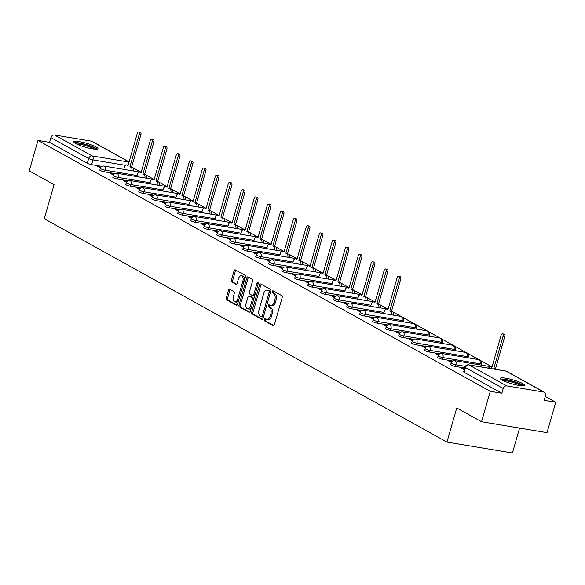 <?xml version="1.0" encoding="UTF-8"?>
<svg xmlns="http://www.w3.org/2000/svg" width="585" height="585" viewBox="0 0 585 585"><rect width="100%" height="100%" fill="white"/><g stroke="black" fill="none" stroke-linecap="round" stroke-linejoin="round"><path stroke-width="0.88" d="M264.201 319.49A1.111 0.629 -80.5 0 0 264.471 320.858L273.158 325.677A1.579 0.899 -80.5 0 0 273.327 325.735A1.579 0.899 -80.5 0 0 274.409 324.624L282.153 297.604A1.579 0.899 -80.5 0 0 281.773 295.652L273.085 290.833A1.111 0.629 -80.5 0 0 272.961 290.789A1.111 0.629 -80.5 0 0 272.208 291.564A1.111 0.629 -80.5 0 0 272.478 292.931L273.605 293.553A5.068 2.874 -80.5 0 1 274.84 299.812L274.197 302.065A5.068 2.874 -80.5 0 1 270.745 305.604A5.068 2.874 -80.5 0 1 270.204 305.414L269.078 304.792A1.111 0.629 -80.5 0 0 268.961 304.748A1.111 0.629 -80.5 0 0 268.208 305.524A1.111 0.629 -80.5 0 0 268.478 306.891L269.597 307.52A5.068 2.874 -80.5 0 1 270.84 313.772L270.19 316.024A5.068 2.874 -80.5 0 1 266.745 319.571A5.068 2.874 -80.5 0 1 266.197 319.373L265.078 318.752A1.111 0.629 -80.5 0 0 264.954 318.708A1.111 0.629 -80.5 0 0 264.201 319.49M265.795 319.154A1.111 0.629 -80.5 0 0 265.51 319.702A1.111 0.629 -80.5 0 0 265.78 321.07L273.86 325.552M273.802 291.228A1.111 0.629 -80.5 0 0 273.517 291.783A1.111 0.629 -80.5 0 0 273.787 293.151L274.913 293.772L273.605 293.553M269.795 305.187A1.111 0.629 -80.5 0 0 269.517 305.743A1.111 0.629 -80.5 0 0 269.787 307.11L270.906 307.732L269.597 307.52M502.127 380.104A12.577 2.047 16 0 0 515.458 384.725A12.577 2.047 16 0 0 524.431 385.274A12.577 2.047 16 0 0 522.559 383.511A12.577 2.047 16 0 0 509.228 378.883A12.577 2.047 16 0 0 500.255 378.341A12.577 2.047 16 0 0 502.127 380.104M75.648 143.53A12.577 2.047 16 0 0 88.971 148.151A12.577 2.047 16 0 0 97.951 148.7A12.577 2.047 16 0 0 96.072 146.937A12.577 2.047 16 0 0 82.748 142.309A12.577 2.047 16 0 0 73.768 141.76A12.577 2.047 16 0 0 75.648 143.53M229.715 289.304A1.579 0.899 -80.5 0 0 229.539 289.246A1.579 0.899 -80.5 0 0 228.464 290.35L226.293 297.933A1.579 0.899 -80.5 0 0 226.68 299.893L236.325 305.238A1.579 0.899 -80.5 0 0 236.494 305.304A1.579 0.899 -80.5 0 0 237.576 304.193L245.32 277.173A1.579 0.899 -80.5 0 0 244.932 275.213L235.287 269.868A1.579 0.899 -80.5 0 0 235.119 269.802A1.579 0.899 -80.5 0 0 234.037 270.913L231.411 280.069A1.579 0.899 -80.5 0 0 231.799 282.021L235.93 284.317A1.579 0.899 -80.5 0 0 236.099 284.376A1.579 0.899 -80.5 0 0 237.174 283.264L238.483 278.723A4.234 2.406 -80.5 0 1 241.364 275.762A4.234 2.406 -80.5 0 1 242.855 281.151L237.751 298.942A4.234 2.406 -80.5 0 1 234.87 301.904A4.234 2.406 -80.5 0 1 233.378 296.515L234.227 293.553A1.579 0.899 -80.5 0 0 233.839 291.593L229.715 289.304M506.727 385.881L543.779 392.06A3.225 2.603 119 0 1 544.467 392.294A3.225 2.603 119 0 1 545.52 395.555L544.16 400.294L555.75 402.231L547.019 432.666L481.557 421.748L456.731 407.979L446.955 442.084L44.292 218.724L54.076 184.619L29.25 170.849L37.981 140.407L490.281 391.306L501.872 393.244L503.232 388.498L465.499 367.57A3.225 0.526 -164 0 1 465.016 367.117L463.656 371.855A3.225 0.526 -164 0 0 464.139 372.309L465.499 367.57A3.225 2.603 119 0 1 468.994 364.945L506.727 385.881A3.225 2.603 119 0 0 503.232 388.498M481.557 421.748L490.281 391.306M251.718 312.039A1.579 0.899 -80.5 0 0 252.106 313.999L261.751 319.344A1.579 0.899 -80.5 0 0 261.926 319.41A1.579 0.899 -80.5 0 0 263.001 318.298L270.753 291.279A1.579 0.899 -80.5 0 0 270.365 289.319L260.713 283.966A1.579 0.899 -80.5 0 0 260.544 283.908A1.579 0.899 -80.5 0 0 259.469 285.019L251.718 312.039L253.027 312.258A1.579 0.899 -80.5 0 0 253.415 314.211L262.453 319.227M249.042 312.295L239.389 306.942A1.579 0.899 -80.5 0 1 239.002 304.99L246.753 277.963A1.579 0.899 -80.5 0 1 247.828 276.859A1.579 0.899 -80.5 0 1 248.003 276.917L252.128 279.206A1.579 0.899 -80.5 0 1 252.515 281.166L249.378 292.12A1.579 0.899 -80.5 0 0 249.758 294.079L252.501 295.593A1.579 0.899 -80.5 0 0 252.669 295.659A1.579 0.899 -80.5 0 0 253.751 294.548L257.02 283.14A1.111 0.629 -80.5 0 1 257.773 282.365A1.111 0.629 -80.5 0 1 258.168 283.776L250.285 311.249A1.579 0.899 -80.5 0 1 249.21 312.353A1.579 0.899 -80.5 0 1 249.042 312.295L249.393 312.353M101.936 166.359L91.582 164.634L92.942 159.895A3.225 0.526 -164 0 1 88.657 158.535L50.924 137.599A3.225 2.603 -61 0 1 54.42 134.981L91.472 141.16A3.225 2.603 -61 0 1 92.159 141.394L129.102 161.891M555.75 402.231L545.271 396.418M492.036 366.883L480.548 360.514M479.078 359.695L467.554 353.303M466.084 352.492L454.56 346.093M453.09 345.282L441.565 338.89M440.096 338.071L428.571 331.68M427.101 330.869L415.577 324.47M414.107 323.659L402.582 317.26M401.113 316.448L392.615 311.754A3.225 1.828 99.5 0 1 393.529 315.176M388.082 309.224L379.621 304.544A3.225 1.828 99.5 0 1 380.535 307.966M370.97 305.246L338.964 299.908A3.225 1.828 99.5 0 0 338.174 295.922A3.225 1.828 99.5 0 0 337.823 295.805L374.875 301.984A3.225 3.225 0 0 1 375.08 302.021L365.545 296.719M357.976 298.036L325.969 292.697A3.225 1.828 99.5 0 0 325.18 288.719A3.225 1.828 99.5 0 0 324.829 288.595L361.881 294.774A3.225 3.225 0 0 1 362.086 294.818L352.55 289.509M344.982 290.833L312.975 285.495A3.225 1.828 99.5 0 0 312.185 281.509A3.225 1.828 99.5 0 0 311.834 281.385L348.887 287.564A3.225 3.225 0 0 1 349.091 287.608L339.556 282.306M336.104 280.39L327.644 275.711A3.225 1.828 99.5 0 1 328.558 279.133M318.993 276.412L286.979 271.074A3.225 1.828 99.5 0 0 286.197 267.089A3.225 1.828 99.5 0 0 285.846 266.972L322.898 273.151A3.225 1.828 99.5 0 1 323.103 273.202L314.65 268.508A3.225 1.828 99.5 0 1 315.564 271.923M310.116 265.97L301.655 261.298A3.225 1.828 99.5 0 1 302.569 264.72M297.121 258.76L288.661 254.087A3.225 1.828 99.5 0 1 289.575 257.51M280.01 254.789L247.996 249.451A3.225 1.828 99.5 0 0 247.214 245.466A3.225 1.828 99.5 0 0 246.863 245.342L283.915 251.528A3.225 3.225 0 0 1 284.12 251.565L274.584 246.263M271.133 244.347L261.59 239.053M254.022 240.376L222.007 235.031A3.225 1.828 99.5 0 0 221.225 231.053A3.225 1.828 99.5 0 0 220.874 230.929L257.926 237.108A3.225 3.225 0 0 1 258.131 237.152L248.596 231.843M241.027 233.166L209.013 227.828A3.225 1.828 99.5 0 0 208.231 223.843A3.225 1.828 99.5 0 0 207.88 223.719L244.932 229.898A3.225 1.828 99.5 0 1 245.137 229.956L236.684 225.254A3.225 1.828 99.5 0 1 237.598 228.677M228.033 225.956L196.019 220.618A3.225 1.828 99.5 0 0 195.229 216.633A3.225 1.828 99.5 0 0 194.885 216.516L231.938 222.695A3.225 1.828 99.5 0 1 232.143 222.746L223.682 218.051A3.225 1.828 99.5 0 1 224.603 221.466M219.156 215.514L210.688 210.841A3.225 1.828 99.5 0 1 211.609 214.264M206.161 208.304L196.618 203.017M189.05 204.333L157.036 198.995A3.225 1.828 99.5 0 0 156.246 195.01A3.225 1.828 99.5 0 0 155.902 194.885L192.955 201.064A3.225 3.225 0 0 1 193.16 201.108L183.624 195.807M176.056 197.123L144.042 191.785A3.225 1.828 99.5 0 0 143.252 187.8A3.225 1.828 99.5 0 0 142.908 187.683L179.961 193.862A3.225 3.225 0 0 1 180.165 193.898L170.63 188.597M163.061 189.913L131.047 184.575A3.225 1.828 99.5 0 0 130.258 180.597A3.225 1.828 99.5 0 0 129.914 180.472L166.966 186.652A3.225 1.828 99.5 0 1 167.171 186.703L157.636 181.387M150.067 182.71L118.053 177.372A3.225 1.828 99.5 0 0 117.263 173.387A3.225 1.828 99.5 0 0 116.92 173.262L153.972 179.441A3.225 1.828 99.5 0 1 154.177 179.5L145.716 174.798A3.225 1.828 99.5 0 1 146.638 178.22M141.19 172.268L131.647 166.974M519.568 428.088L512.416 453.002L446.955 442.084M37.981 140.407L49.564 142.345L50.924 137.599M464.475 368.996L462.925 368.133L462.735 368.791M462.925 368.133L460.965 367.804L464.293 369.654M451.686 361.896L449.931 360.923L449.741 361.581M449.931 360.923L447.971 360.601L451.335 362.466M438.691 354.693L436.936 353.72L436.746 354.378M436.936 353.72L434.977 353.391L438.341 355.256M425.697 347.483L423.942 346.51L423.752 347.168M423.942 346.51L421.982 346.181L425.346 348.053M412.703 340.273L410.948 339.3L410.758 339.958M410.948 339.3L408.988 338.971L412.352 340.843M399.709 333.062L397.954 332.09L397.763 332.748M397.954 332.09L395.994 331.768L399.358 333.633M386.714 325.86L384.959 324.887L384.769 325.545M384.959 324.887L382.999 324.558L386.363 326.423M373.72 318.649L371.965 317.677L371.775 318.335M371.965 317.677L369.998 317.348L373.369 319.22M360.718 311.439L358.971 310.467L358.78 311.125M358.971 310.467L357.004 310.145L360.375 312.01M347.724 304.229L345.976 303.264L345.786 303.915M345.976 303.264L344.009 302.935L347.38 304.8M334.73 297.026L332.982 296.054L332.792 296.712M332.982 296.054L331.015 295.725L334.386 297.589M321.735 289.816L319.988 288.844L319.798 289.502M319.988 288.844L318.021 288.515L321.392 290.387M308.741 282.606L306.993 281.634L306.803 282.292M306.993 281.634L305.026 281.312L308.397 283.177M295.747 275.396L293.999 274.431L293.809 275.089M293.999 274.431L292.032 274.102L295.403 275.966M282.752 268.193L281.005 267.221L280.815 267.879M281.005 267.221L279.038 266.892L282.409 268.756M269.758 260.983L268.01 260.011L267.82 260.669M268.01 260.011L266.043 259.681L269.414 261.553M256.764 253.773L255.016 252.8L254.826 253.459M255.016 252.8L253.049 252.479L256.42 254.343M243.769 246.57L242.022 245.598L241.832 246.256M242.022 245.598L240.055 245.269L243.426 247.133M230.775 239.36L229.027 238.387L228.837 239.046M229.027 238.387L227.06 238.058L230.431 239.93M217.781 232.15L216.033 231.177L215.843 231.835M216.033 231.177L214.066 230.848L217.437 232.72M204.787 224.94L203.039 223.967L202.849 224.625M203.039 223.967L201.072 223.645L204.443 225.51M191.792 217.737L190.045 216.764L189.854 217.423M190.045 216.764L188.077 216.435L191.449 218.3M178.798 210.527L177.05 209.554L176.86 210.212M177.05 209.554L175.083 209.225L178.454 211.097M165.804 203.317L164.056 202.344L163.866 203.002M164.056 202.344L162.089 202.015L165.46 203.887M152.809 196.107L151.062 195.141L150.871 195.792M151.062 195.141L149.095 194.812L152.466 196.677M139.815 188.904L138.067 187.931L137.877 188.589M138.067 187.931L136.1 187.602L139.471 189.467M126.821 181.694L125.073 180.721L124.883 181.379M125.073 180.721L123.106 180.392L126.477 182.264M113.826 174.484L112.079 173.511L111.889 174.169M112.079 173.511L110.112 173.189L113.475 175.054M114.931 173.57L104.576 171.844L105.059 170.162A3.225 0.526 -164 0 1 101.841 169.277A3.225 0.526 -164 0 1 100.291 168.348L99.808 170.03A3.225 0.526 16 0 0 101.359 170.959A3.225 0.526 16 0 0 104.576 171.844M127.925 180.78L117.57 179.054L118.053 177.372A3.225 0.526 -164 0 1 114.835 176.48A3.225 0.526 -164 0 1 113.285 175.559L112.803 177.24A3.225 0.526 16 0 0 114.353 178.162A3.225 0.526 16 0 0 117.57 179.054M140.919 187.982L130.565 186.257L131.047 184.575A3.225 0.526 -164 0 1 127.83 183.69A3.225 0.526 -164 0 1 126.28 182.761L125.797 184.443A3.225 0.526 16 0 0 127.347 185.372A3.225 0.526 16 0 0 130.565 186.257M153.913 195.193L143.559 193.467L144.042 191.785A3.225 0.526 -164 0 1 140.824 190.9A3.225 0.526 -164 0 1 139.274 189.971L138.799 191.653A3.225 0.526 16 0 0 140.341 192.582A3.225 0.526 16 0 0 143.559 193.467M166.908 202.403L156.553 200.677L157.036 198.995A3.225 0.526 -164 0 1 153.818 198.11A3.225 0.526 -164 0 1 152.275 197.182L151.793 198.863A3.225 0.526 16 0 0 153.336 199.792A3.225 0.526 16 0 0 156.553 200.677M179.902 209.613L169.548 207.887L170.03 206.198A3.225 0.526 -164 0 1 166.813 205.313A3.225 0.526 -164 0 1 165.27 204.392L164.787 206.074A3.225 0.526 16 0 0 166.33 206.995A3.225 0.526 16 0 0 169.548 207.887M192.896 216.816L182.542 215.09L183.025 213.408A3.225 0.526 -164 0 1 179.807 212.523A3.225 0.526 -164 0 1 178.264 211.595L177.781 213.276A3.225 0.526 16 0 0 179.324 214.205A3.225 0.526 16 0 0 182.542 215.09M205.891 224.026L195.536 222.3L196.019 220.618A3.225 0.526 -164 0 1 192.801 219.733A3.225 0.526 -164 0 1 191.258 218.805L190.776 220.486A3.225 0.526 16 0 0 192.319 221.415A3.225 0.526 16 0 0 195.536 222.3M218.885 231.236L208.531 229.51L209.013 227.828A3.225 0.526 -164 0 1 205.796 226.943A3.225 0.526 -164 0 1 204.253 226.015L203.77 227.697A3.225 0.526 16 0 0 205.313 228.625A3.225 0.526 16 0 0 208.531 229.51M231.879 238.446L221.525 236.713L222.007 235.031A3.225 0.526 -164 0 1 218.79 234.146A3.225 0.526 -164 0 1 217.247 233.218L216.764 234.907A3.225 0.526 16 0 0 218.307 235.828A3.225 0.526 16 0 0 221.525 236.713M244.874 245.649L234.519 243.923L235.002 242.241A3.225 0.526 -164 0 1 231.784 241.356A3.225 0.526 -164 0 1 230.241 240.428L229.759 242.11A3.225 0.526 16 0 0 231.302 243.038A3.225 0.526 16 0 0 234.519 243.923M257.868 252.859L247.513 251.133L247.996 249.451A3.225 0.526 -164 0 1 244.779 248.566A3.225 0.526 -164 0 1 243.236 247.638L242.753 249.32A3.225 0.526 16 0 0 244.296 250.248A3.225 0.526 16 0 0 247.513 251.133M270.862 260.069L260.508 258.343L260.99 256.661A3.225 0.526 -164 0 1 257.773 255.769A3.225 0.526 -164 0 1 256.23 254.848L255.747 256.53A3.225 0.526 16 0 0 257.29 257.458A3.225 0.526 16 0 0 260.508 258.343M283.857 267.272L273.509 265.546L273.985 263.864A3.225 0.526 -164 0 1 270.767 262.979A3.225 0.526 -164 0 1 269.224 262.051L268.742 263.733A3.225 0.526 16 0 0 270.285 264.661A3.225 0.526 16 0 0 273.509 265.546M296.851 274.482L286.504 272.756L286.979 271.074A3.225 0.526 -164 0 1 283.762 270.19A3.225 0.526 -164 0 1 282.219 269.261L281.736 270.943A3.225 0.526 16 0 0 283.279 271.871A3.225 0.526 16 0 0 286.504 272.756M309.845 281.692L299.498 279.966L299.981 278.284A3.225 0.526 -164 0 1 296.756 277.4A3.225 0.526 -164 0 1 295.213 276.471L294.73 278.153A3.225 0.526 16 0 0 296.273 279.082A3.225 0.526 16 0 0 299.498 279.966M322.84 288.902L312.492 287.176L312.975 285.495A3.225 0.526 -164 0 1 309.75 284.602A3.225 0.526 -164 0 1 308.207 283.681L307.725 285.363A3.225 0.526 16 0 0 309.268 286.284A3.225 0.526 16 0 0 312.492 287.176M335.834 296.105L325.487 294.379L325.969 292.697A3.225 0.526 -164 0 1 322.745 291.813A3.225 0.526 -164 0 1 321.202 290.884L320.719 292.566A3.225 0.526 16 0 0 322.262 293.495A3.225 0.526 16 0 0 325.487 294.379M348.828 303.315L338.481 301.589L338.964 299.908A3.225 0.526 -164 0 1 335.739 299.023A3.225 0.526 -164 0 1 334.196 298.094L333.713 299.776A3.225 0.526 16 0 0 335.256 300.705A3.225 0.526 16 0 0 338.481 301.589M361.822 310.525L351.475 308.8L351.958 307.118A3.225 0.526 -164 0 1 348.733 306.233A3.225 0.526 -164 0 1 347.19 305.304L346.708 306.986A3.225 0.526 16 0 0 348.25 307.915A3.225 0.526 16 0 0 351.475 308.8M374.817 317.735L364.47 316.01L364.952 314.32A3.225 0.526 -164 0 1 361.727 313.436A3.225 0.526 -164 0 1 360.184 312.514L359.702 314.196A3.225 0.526 16 0 0 361.245 315.118A3.225 0.526 16 0 0 364.47 316.01M387.811 324.938L377.464 323.212L377.947 321.531A3.225 0.526 -164 0 1 374.722 320.646A3.225 0.526 -164 0 1 373.179 319.717L372.696 321.399A3.225 0.526 16 0 0 374.239 322.328A3.225 0.526 16 0 0 377.464 323.212M400.805 332.148L390.458 330.423L390.941 328.741A3.225 0.526 -164 0 1 387.716 327.856A3.225 0.526 -164 0 1 386.173 326.927L385.691 328.609A3.225 0.526 16 0 0 387.233 329.538A3.225 0.526 16 0 0 390.458 330.423M413.8 339.358L403.453 337.633L403.935 335.951A3.225 0.526 -164 0 1 400.71 335.066A3.225 0.526 -164 0 1 399.167 334.137L398.685 335.819A3.225 0.526 16 0 0 400.228 336.748A3.225 0.526 16 0 0 403.453 337.633M426.794 346.569L416.447 344.843L416.929 343.154A3.225 0.526 -164 0 1 413.705 342.269A3.225 0.526 -164 0 1 412.162 341.34L411.679 343.029A3.225 0.526 16 0 0 413.222 343.951A3.225 0.526 16 0 0 416.447 344.843M439.788 353.771L429.441 352.046L429.924 350.364A3.225 0.526 -164 0 1 426.699 349.479A3.225 0.526 -164 0 1 425.156 348.55L424.673 350.232A3.225 0.526 16 0 0 426.216 351.161A3.225 0.526 16 0 0 429.441 352.046M452.783 360.982L442.435 359.256L442.918 357.574A3.225 0.526 -164 0 1 439.693 356.689A3.225 0.526 -164 0 1 438.15 355.76L437.668 357.442A3.225 0.526 16 0 0 439.211 358.371A3.225 0.526 16 0 0 442.435 359.256M464.761 368.016L455.43 366.466L455.912 364.784A3.225 0.526 -164 0 1 452.688 363.892A3.225 0.526 -164 0 1 451.145 362.971L450.662 364.652A3.225 0.526 16 0 0 452.205 365.581A3.225 0.526 16 0 0 455.43 366.466M100.832 167.273L97.117 165.979L100.481 167.844M99.084 166.308L98.894 166.966M49.564 142.345L87.297 163.273A3.225 0.526 16 0 0 91.582 164.634M501.872 393.244L464.139 372.309M266.745 319.571L268.054 319.79A5.068 2.874 -80.5 0 0 271.498 316.244L270.19 316.024M270.906 307.732A5.068 2.874 -80.5 0 1 272.149 313.991L271.498 316.244M270.745 305.604L272.054 305.823A5.068 2.874 -80.5 0 0 275.506 302.284L274.197 302.065M274.913 293.772A5.068 2.874 -80.5 0 1 276.149 300.032L275.506 302.284M261.32 284.303A1.579 0.899 -80.5 0 0 260.778 285.239L253.027 312.258M261.458 316.748A1.111 0.629 -80.5 0 0 261.575 316.785A1.111 0.629 -80.5 0 0 262.329 316.01L269.129 292.295A1.111 0.629 -80.5 0 0 268.859 290.928L267.674 290.27A5.068 2.874 -80.5 0 0 267.133 290.072A5.068 2.874 -80.5 0 0 263.681 293.619L259.031 309.831A5.068 2.874 -80.5 0 0 260.274 316.09L261.458 316.748M261.7 316.785L262.767 316.968A1.111 0.629 -80.5 0 0 262.884 317.004A1.111 0.629 -80.5 0 0 263.491 316.587M270.511 292.105A1.111 0.629 -80.5 0 0 270.168 291.14L268.859 290.928M267.133 290.072L268.442 290.292A5.068 2.874 -80.5 0 1 268.983 290.482L270.168 291.14M249.744 312.178L240.698 307.162L239.389 306.942M248.61 277.253A1.579 0.899 -80.5 0 0 248.062 278.182L240.311 305.209A1.579 0.899 -80.5 0 0 240.698 307.162M253.81 295.813A1.579 0.899 -80.5 0 0 253.978 295.871A1.579 0.899 -80.5 0 0 254.884 295.206M246.117 303.491A4.234 2.406 -80.5 0 0 247.601 308.88A4.234 2.406 -80.5 0 0 250.49 305.918L252.289 299.652A1.579 0.899 -80.5 0 0 251.901 297.699L249.159 296.178A1.579 0.899 -80.5 0 0 248.991 296.12A1.579 0.899 -80.5 0 0 247.908 297.224L246.117 303.491M247.601 308.88L248.91 309.099A4.234 2.406 -80.5 0 0 251.543 306.869M253.685 299.388A1.579 0.899 -80.5 0 0 253.21 297.919L251.901 297.699M250.117 296.339A1.579 0.899 -80.5 0 1 250.3 296.339A1.579 0.899 -80.5 0 1 250.468 296.398L253.21 297.919M234.87 301.904L236.179 302.123A4.234 2.406 -80.5 0 0 238.804 299.893M244.34 280.595A4.234 2.406 -80.5 0 0 242.673 275.981L241.364 275.762M235.894 270.204A1.579 0.899 -80.5 0 0 235.345 271.133L232.72 280.288A1.579 0.899 -80.5 0 0 233.108 282.241L236.632 284.2M230.322 289.641A1.579 0.899 -80.5 0 0 229.773 290.57L227.602 298.153A1.579 0.899 -80.5 0 0 227.989 300.105L237.027 305.121M494.998 369.223A3.225 1.828 -80.5 0 0 494.866 369.135L493.784 368.535L503.063 336.185A1.857 1.053 -80.5 0 0 502.405 333.823A1.857 1.053 -80.5 0 0 501.148 335.125L491.868 367.475L490.786 366.875A3.225 1.828 -80.5 0 0 490.442 366.751A3.225 1.828 -80.5 0 0 488.577 368.148M502.405 333.823L504.109 334.108A1.857 1.053 99.5 0 1 504.76 336.47L495.488 368.821L493.784 368.535M501.674 379.841A10.888 1.77 -164 0 1 511.539 381.069A10.888 1.77 -164 0 1 522.434 385.793M520.796 385.683A10.077 1.638 16 0 0 511.356 381.976A10.077 1.638 16 0 0 503.122 380.616M523.612 385.72A12.497 2.033 16 0 0 511.473 380.776A12.497 2.033 16 0 0 500.709 379.153M75.187 143.266A10.888 1.77 -164 0 1 85.059 144.488A10.888 1.77 -164 0 1 95.947 149.219M94.309 149.109A10.077 1.638 16 0 0 84.869 145.402A10.077 1.638 16 0 0 76.635 144.042M97.125 149.146A12.497 2.033 16 0 0 84.993 144.202A12.497 2.033 16 0 0 74.229 142.579M391.833 314.891A3.225 1.828 -80.5 0 0 390.912 311.469L389.829 310.869L399.102 278.518A1.857 1.053 -80.5 0 0 398.451 276.164A1.857 1.053 -80.5 0 0 397.186 277.458L387.913 309.809L386.831 309.209A3.225 1.828 -80.5 0 0 386.48 309.085A3.225 1.828 -80.5 0 0 384.286 311.344L383.658 313.531M398.451 276.164L400.155 276.442A1.857 1.053 99.5 0 1 400.805 278.804L391.533 311.154L389.829 310.869M378.839 307.681A3.225 1.828 -80.5 0 0 377.917 304.266L376.835 303.659L386.107 271.316A1.857 1.053 -80.5 0 0 385.457 268.954A1.857 1.053 -80.5 0 0 384.191 270.248L374.919 302.599L373.837 301.999A3.225 1.828 -80.5 0 0 373.486 301.875A3.225 1.828 -80.5 0 0 371.292 304.134L370.663 306.321M385.457 268.954L387.16 269.239A1.857 1.053 99.5 0 1 387.811 271.601L378.539 303.944L376.835 303.659M365.844 300.478A3.225 1.828 -80.5 0 0 364.923 297.056L363.841 296.456L373.113 264.106A1.857 1.053 -80.5 0 0 372.462 261.744A1.857 1.053 -80.5 0 0 371.197 263.045L361.925 295.388L360.843 294.789A3.225 1.828 -80.5 0 0 360.492 294.664A3.225 1.828 -80.5 0 0 358.298 296.924L357.669 299.111M372.462 261.744L374.166 262.029A1.857 1.053 99.5 0 1 374.817 264.391L365.545 296.741L366.627 297.341A3.225 1.828 99.5 0 1 367.541 300.756M365.545 296.741L363.841 296.456M352.85 293.268A3.225 1.828 -80.5 0 0 351.929 289.846L350.846 289.246L360.119 256.895A1.857 1.053 -80.5 0 0 359.468 254.533A1.857 1.053 -80.5 0 0 358.203 255.835L348.931 288.186L347.848 287.579A3.225 1.828 -80.5 0 0 347.497 287.462A3.225 1.828 -80.5 0 0 345.304 289.714L344.675 291.9M359.468 254.533L361.172 254.819A1.857 1.053 99.5 0 1 361.822 257.181L352.55 289.531L353.632 290.131A3.225 1.828 99.5 0 1 354.547 293.553M352.55 289.531L350.846 289.246M339.856 286.058A3.225 1.828 -80.5 0 0 338.934 282.635L337.852 282.036L347.124 249.693A1.857 1.053 -80.5 0 0 346.474 247.331A1.857 1.053 -80.5 0 0 345.208 248.625L335.936 280.976L334.854 280.376A3.225 1.828 -80.5 0 0 334.503 280.252A3.225 1.828 -80.5 0 0 332.309 282.511L331.68 284.698M346.474 247.331L348.177 247.616A1.857 1.053 99.5 0 1 348.828 249.97L339.556 282.321L340.638 282.921A3.225 1.828 99.5 0 1 341.552 286.343M339.556 282.321L337.852 282.036M326.861 278.848A3.225 1.828 -80.5 0 0 325.94 275.433L324.858 274.826L334.13 242.483A1.857 1.053 -80.5 0 0 333.479 240.121A1.857 1.053 -80.5 0 0 332.214 241.415L322.942 273.765L321.86 273.166A3.225 1.828 -80.5 0 0 321.509 273.041A3.225 1.828 -80.5 0 0 319.315 275.301L318.686 277.487M333.479 240.121L335.183 240.406A1.857 1.053 99.5 0 1 335.834 242.768L326.562 275.111L324.858 274.826M313.867 271.645A3.225 1.828 -80.5 0 0 312.946 268.222L311.863 267.623L321.136 235.272A1.857 1.053 -80.5 0 0 320.485 232.91A1.857 1.053 -80.5 0 0 319.22 234.212L309.948 266.555L308.865 265.956A3.225 1.828 -80.5 0 0 308.514 265.839A3.225 1.828 -80.5 0 0 306.321 268.091L305.692 270.277M320.485 232.91L322.189 233.196A1.857 1.053 99.5 0 1 322.84 235.558L313.567 267.908L311.863 267.623M300.873 264.435A3.225 1.828 -80.5 0 0 299.951 261.012L298.869 260.413L308.141 228.062A1.857 1.053 -80.5 0 0 307.491 225.7A1.857 1.053 -80.5 0 0 306.226 227.002L296.953 259.352L295.871 258.753A3.225 1.828 -80.5 0 0 295.52 258.628A3.225 1.828 -80.5 0 0 293.326 260.881L292.697 263.075M307.491 225.7L309.194 225.986A1.857 1.053 99.5 0 1 309.845 228.347L300.573 260.698L298.869 260.413M287.871 257.224A3.225 1.828 -80.5 0 0 286.957 253.802L285.875 253.203L295.147 220.859A1.857 1.053 -80.5 0 0 294.496 218.498A1.857 1.053 -80.5 0 0 293.231 219.792L283.959 252.142L282.877 251.543A3.225 1.828 -80.5 0 0 282.526 251.418A3.225 1.828 -80.5 0 0 280.332 253.678L279.703 255.864M294.496 218.498L296.2 218.783A1.857 1.053 99.5 0 1 296.851 221.137L287.579 253.488L285.875 253.203M274.877 250.014A3.225 1.828 -80.5 0 0 273.963 246.599L272.881 246L282.153 213.649A1.857 1.053 -80.5 0 0 281.502 211.287A1.857 1.053 -80.5 0 0 280.237 212.589L270.965 244.932L269.882 244.333A3.225 1.828 -80.5 0 0 269.531 244.208A3.225 1.828 -80.5 0 0 267.338 246.468L266.709 248.654M281.502 211.287L283.206 211.573A1.857 1.053 99.5 0 1 283.857 213.934L274.577 246.278L275.667 246.885A3.225 1.828 99.5 0 1 276.581 250.3M274.577 246.278L272.881 246M261.883 242.812A3.225 1.828 -80.5 0 0 260.969 239.389L259.886 238.79L269.158 206.439A1.857 1.053 -80.5 0 0 268.508 204.077A1.857 1.053 -80.5 0 0 267.243 205.379L257.97 237.722L256.888 237.122A3.225 1.828 -80.5 0 0 256.537 237.005A3.225 1.828 -80.5 0 0 254.343 239.258L253.714 241.444M268.508 204.077L270.211 204.362A1.857 1.053 99.5 0 1 270.862 206.724L261.583 239.075L262.672 239.674A3.225 1.828 99.5 0 1 263.586 243.097M261.583 239.075L259.886 238.79M248.888 235.601A3.225 1.828 -80.5 0 0 247.974 232.179L246.892 231.58L256.164 199.229A1.857 1.053 -80.5 0 0 255.513 196.874A1.857 1.053 -80.5 0 0 254.248 198.169L244.976 230.519L243.894 229.92A3.225 1.828 -80.5 0 0 243.543 229.795A3.225 1.828 -80.5 0 0 241.349 232.055L240.72 234.241M255.513 196.874L257.217 197.152A1.857 1.053 99.5 0 1 257.868 199.514L248.588 231.865L249.678 232.464A3.225 1.828 99.5 0 1 250.592 235.887M248.588 231.865L246.892 231.58M235.894 228.391A3.225 1.828 -80.5 0 0 234.98 224.976L233.898 224.369L243.17 192.026A1.857 1.053 -80.5 0 0 242.519 189.664A1.857 1.053 -80.5 0 0 241.254 190.959L231.982 223.309L230.899 222.709A3.225 1.828 -80.5 0 0 230.548 222.585A3.225 1.828 -80.5 0 0 228.355 224.845L227.726 227.031M242.519 189.664L244.223 189.949A1.857 1.053 99.5 0 1 244.874 192.304L235.594 224.655L233.898 224.369M222.9 221.181A3.225 1.828 -80.5 0 0 221.986 217.766L220.903 217.167L230.176 184.816A1.857 1.053 -80.5 0 0 229.525 182.454A1.857 1.053 -80.5 0 0 228.26 183.756L218.987 216.099L217.905 215.499A3.225 1.828 -80.5 0 0 217.554 215.375A3.225 1.828 -80.5 0 0 215.36 217.635L214.732 219.821M229.525 182.454L231.229 182.739A1.857 1.053 99.5 0 1 231.879 185.101L222.6 217.445L220.903 217.167M209.905 213.978A3.225 1.828 -80.5 0 0 208.991 210.556L207.909 209.956L217.181 177.606A1.857 1.053 -80.5 0 0 216.53 175.244A1.857 1.053 -80.5 0 0 215.265 176.546L205.993 208.896L204.911 208.289A3.225 1.828 -80.5 0 0 204.56 208.172A3.225 1.828 -80.5 0 0 202.366 210.424L201.737 212.611M216.53 175.244L218.234 175.529A1.857 1.053 99.5 0 1 218.885 177.891L209.605 210.242L207.909 209.956M196.911 206.768A3.225 1.828 -80.5 0 0 195.997 203.346L194.915 202.746L204.187 170.396A1.857 1.053 -80.5 0 0 203.536 168.041A1.857 1.053 -80.5 0 0 202.271 169.336L192.999 201.686L191.917 201.086A3.225 1.828 -80.5 0 0 191.566 200.962A3.225 1.828 -80.5 0 0 189.372 203.222L188.743 205.408M203.536 168.041L205.24 168.319A1.857 1.053 99.5 0 1 205.891 170.681L196.611 203.032L197.693 203.631A3.225 1.828 99.5 0 1 198.615 207.053M196.611 203.032L194.915 202.746M183.917 199.558A3.225 1.828 -80.5 0 0 183.003 196.143L181.92 195.536L191.193 163.193A1.857 1.053 -80.5 0 0 190.542 160.831A1.857 1.053 -80.5 0 0 189.277 162.125L180.004 194.476L178.915 193.876A3.225 1.828 -80.5 0 0 178.571 193.752A3.225 1.828 -80.5 0 0 176.377 196.012L175.749 198.198M190.542 160.831L192.246 161.116A1.857 1.053 99.5 0 1 192.896 163.478L183.617 195.821L184.699 196.421A3.225 1.828 99.5 0 1 185.62 199.843M183.617 195.821L181.92 195.536M170.922 192.355A3.225 1.828 -80.5 0 0 170.008 188.933L168.926 188.333L178.198 155.983A1.857 1.053 -80.5 0 0 177.547 153.621A1.857 1.053 -80.5 0 0 176.282 154.923L167.01 187.266L165.921 186.666A3.225 1.828 -80.5 0 0 165.577 186.542A3.225 1.828 -80.5 0 0 163.383 188.801L162.754 190.988M177.547 153.621L179.251 153.906A1.857 1.053 99.5 0 1 179.902 156.268L170.623 188.619L171.705 189.218A3.225 1.828 99.5 0 1 172.626 192.633M170.623 188.619L168.926 188.333M157.928 185.145A3.225 1.828 -80.5 0 0 157.014 181.723L155.932 181.123L165.204 148.773A1.857 1.053 -80.5 0 0 164.553 146.411A1.857 1.053 -80.5 0 0 163.288 147.712L154.016 180.063L152.926 179.456A3.225 1.828 -80.5 0 0 152.583 179.339A3.225 1.828 -80.5 0 0 150.389 181.591L149.76 183.778M164.553 146.411L166.257 146.696A1.857 1.053 99.5 0 1 166.908 149.058L157.628 181.409L158.71 182.008A3.225 1.828 99.5 0 1 159.632 185.43M157.628 181.409L155.932 181.123M144.934 177.935A3.225 1.828 -80.5 0 0 144.02 174.513L142.937 173.913L152.21 141.57A1.857 1.053 -80.5 0 0 151.559 139.208A1.857 1.053 -80.5 0 0 150.294 140.502L141.022 172.853L139.932 172.253A3.225 1.828 -80.5 0 0 139.588 172.129A3.225 1.828 -80.5 0 0 137.395 174.388L136.766 176.575M151.559 139.208L153.255 139.493A1.857 1.053 99.5 0 1 153.913 141.848L144.634 174.198L142.937 173.913M131.939 170.725A3.225 1.828 -80.5 0 0 131.025 167.31L129.943 166.703L139.215 134.36A1.857 1.053 -80.5 0 0 138.565 131.998A1.857 1.053 -80.5 0 0 137.299 133.292L128.027 165.643L126.938 165.043A3.225 1.828 -80.5 0 0 126.594 164.919A3.225 1.828 -80.5 0 0 124.4 167.178L123.771 169.365M138.565 131.998L140.261 132.283A1.857 1.053 99.5 0 1 140.919 134.645L131.64 166.988L132.722 167.588A3.225 1.828 99.5 0 1 133.643 171.01M131.64 166.988L129.943 166.703M265.78 321.07L264.471 320.858M273.787 293.151L272.478 292.931M269.787 307.11L268.478 306.891M403.058 321.801L403.438 320.47A3.225 0.526 -164 0 1 402.005 320.507L364.952 314.32A3.225 1.828 99.5 0 0 364.162 310.342A3.225 1.828 99.5 0 0 363.811 310.218A3.225 3.225 0 0 0 360.184 312.514M401.698 321.575L402.005 320.507A3.225 1.828 -80.5 0 0 401.215 316.522A3.225 1.828 99.5 0 0 400.864 316.397L363.811 310.218M416.052 329.011L416.432 327.673A3.225 0.526 -164 0 1 414.999 327.71L377.947 321.531A3.225 1.828 99.5 0 0 377.157 317.553A3.225 1.828 99.5 0 0 376.806 317.428A3.225 3.225 0 0 0 373.179 319.717M414.692 328.785L414.999 327.71A3.225 1.828 -80.5 0 0 414.209 323.732A3.225 1.828 99.5 0 0 413.858 323.607L376.806 317.428M429.046 336.221L429.427 334.883A3.225 0.526 -164 0 1 427.993 334.92L390.941 328.741A3.225 1.828 99.5 0 0 390.151 324.755A3.225 1.828 99.5 0 0 389.8 324.638A3.225 3.225 0 0 0 386.173 326.927M427.686 335.995L427.993 334.92A3.225 1.828 -80.5 0 0 427.204 330.934A3.225 1.828 99.5 0 0 426.86 330.817L389.8 324.638M442.041 343.432L442.421 342.093A3.225 0.526 -164 0 1 440.988 342.13L403.935 335.951A3.225 1.828 99.5 0 0 403.145 331.966A3.225 1.828 99.5 0 0 402.794 331.841A3.225 3.225 0 0 0 399.167 334.137M440.68 343.205L440.988 342.13A3.225 1.828 -80.5 0 0 440.198 338.145A3.225 1.828 99.5 0 0 439.854 338.02L402.794 331.841M455.035 350.634L455.415 349.303A3.225 0.526 -164 0 1 453.982 349.333L416.929 343.154A3.225 1.828 99.5 0 0 416.14 339.176A3.225 1.828 99.5 0 0 415.789 339.051A3.225 3.225 0 0 0 412.162 341.34M453.675 350.408L453.982 349.333A3.225 1.828 -80.5 0 0 453.192 345.355A3.225 1.828 99.5 0 0 452.848 345.23L415.789 339.051M468.029 357.844L468.409 356.506A3.225 0.526 -164 0 1 466.976 356.543L429.924 350.364A3.225 1.828 99.5 0 0 429.134 346.378A3.225 1.828 99.5 0 0 428.783 346.261A3.225 3.225 0 0 0 425.156 348.55M466.669 357.618L466.976 356.543A3.225 1.828 -80.5 0 0 466.186 352.565A3.225 1.828 99.5 0 0 465.843 352.441L428.783 346.261M481.024 365.055L481.404 363.716A3.225 0.526 -164 0 1 479.971 363.753L442.918 357.574A3.225 1.828 99.5 0 0 442.128 353.589A3.225 1.828 99.5 0 0 441.777 353.464A3.225 3.225 0 0 0 438.15 355.76M479.663 364.828L479.971 363.753A3.225 1.828 -80.5 0 0 479.181 359.768A3.225 1.828 99.5 0 0 478.837 359.651L441.777 353.464M125.468 165.321L92.942 159.895A3.225 1.828 99.5 0 0 92.152 155.91L129.051 162.067M129.066 162.008L91.472 141.16M54.42 134.981L92.152 155.91A3.225 2.603 119 0 0 88.657 158.535L87.297 163.273M543.779 392.06L506.047 371.124L468.994 364.945A3.225 1.828 -80.5 0 0 468.643 364.828A3.225 3.225 0 0 0 465.016 367.117M137.073 175.5L105.059 170.162A3.225 1.828 99.5 0 0 104.269 166.177A3.225 1.828 99.5 0 0 103.925 166.052A3.225 3.225 0 0 0 100.291 168.348M202.044 211.543L170.03 206.198A3.225 1.828 99.5 0 0 169.24 202.22A3.225 1.828 99.5 0 0 168.897 202.096A3.225 3.225 0 0 0 165.27 204.392M215.039 218.746L183.025 213.408A3.225 1.828 99.5 0 0 182.235 209.43A3.225 1.828 99.5 0 0 181.891 209.306A3.225 3.225 0 0 0 178.264 211.595M267.016 247.579L235.002 242.241A3.225 1.828 99.5 0 0 234.219 238.256A3.225 1.828 99.5 0 0 233.868 238.139A3.225 3.225 0 0 0 230.241 240.428M293.005 262L260.99 256.661A3.225 1.828 99.5 0 0 260.208 252.676A3.225 1.828 99.5 0 0 259.857 252.552A3.225 3.225 0 0 0 256.23 254.848M305.999 269.202L273.985 263.864A3.225 1.828 99.5 0 0 273.202 259.886A3.225 1.828 99.5 0 0 272.851 259.762A3.225 3.225 0 0 0 269.224 262.051M331.987 283.623L299.981 278.284A3.225 1.828 99.5 0 0 299.191 274.299A3.225 1.828 99.5 0 0 298.84 274.175A3.225 3.225 0 0 0 295.213 276.471M383.965 312.456L351.958 307.118A3.225 1.828 99.5 0 0 351.168 303.132A3.225 1.828 99.5 0 0 350.817 303.008A3.225 3.225 0 0 0 347.19 305.304M465.346 366.356L455.912 364.784A3.225 1.828 99.5 0 0 455.123 360.799A3.225 1.828 99.5 0 0 454.772 360.674A3.225 3.225 0 0 0 451.145 362.971M491.831 366.853A3.225 1.828 99.5 0 1 492.029 366.912A3.225 3.225 0 0 0 491.831 366.853L454.772 360.674M387.87 309.187A3.225 1.828 99.5 0 1 388.074 309.246A3.225 3.225 0 0 0 387.87 309.187L350.817 303.008M335.892 280.354A3.225 1.828 99.5 0 1 336.097 280.412A3.225 3.225 0 0 0 335.892 280.354L298.84 274.175M309.904 265.941A3.225 1.828 99.5 0 1 310.108 265.992A3.225 3.225 0 0 0 309.904 265.941L272.851 259.762M296.909 258.731A3.225 1.828 99.5 0 1 297.114 258.789A3.225 3.225 0 0 0 296.909 258.731L259.857 252.552M233.868 238.139L270.921 244.318A3.225 1.828 99.5 0 1 271.126 244.369M218.944 215.485A3.225 1.828 99.5 0 1 219.148 215.536A3.225 3.225 0 0 0 218.944 215.485L181.891 209.306M205.949 208.275A3.225 1.828 99.5 0 1 206.154 208.333A3.225 3.225 0 0 0 205.949 208.275L168.897 202.096M140.978 172.231A3.225 1.828 99.5 0 1 141.182 172.29A3.225 3.225 0 0 0 140.978 172.231L103.925 166.052M505.703 371.007A3.225 1.828 -80.5 0 1 506.047 371.124A3.225 2.603 -61 0 1 506.734 371.365A3.225 3.225 0 0 0 505.703 371.007L468.643 364.828M272.149 313.991L270.84 313.772M276.149 300.032L274.84 299.812M260.778 285.239L259.469 285.019M253.415 314.211L252.106 313.999M263.594 316.222L262.329 316.01M270.402 292.507L269.129 292.295M268.983 290.482L267.674 290.27M240.311 305.209L239.002 304.99M248.062 278.182L246.753 277.963M255.016 294.76L253.751 294.548M258.241 283.345L257.02 283.14M251.755 306.13L250.49 305.918M253.554 299.864L252.289 299.652M250.468 296.398L249.159 296.178M239.016 299.154L237.751 298.942M244.12 281.363L242.855 281.151M233.108 282.241L231.799 282.021M232.72 280.288L231.411 280.069M235.345 271.133L234.037 270.913M227.989 300.105L226.68 299.893M227.602 298.153L226.293 297.933M229.773 290.57L228.464 290.35M491.985 367.073L490.786 366.875M496.57 369.42L494.866 369.135M504.76 336.47L503.063 336.185M388.03 309.406L386.831 309.209M392.615 311.754L390.912 311.469M400.805 278.804L399.102 278.518M375.036 302.196L373.837 301.999M379.621 304.544L377.917 304.266M387.811 271.601L386.107 271.316M362.042 294.994L360.843 294.789M366.627 297.341L364.923 297.056M374.817 264.391L373.113 264.106M349.048 287.783L347.848 287.579M353.632 290.131L351.929 289.846M361.822 257.181L360.119 256.895M336.053 280.573L334.854 280.376M340.638 282.921L338.934 282.635M348.828 249.97L347.124 249.693M323.059 273.363L321.86 273.166M327.644 275.711L325.94 275.433M335.834 242.768L334.13 242.483M310.065 266.16L308.865 265.956M314.65 268.508L312.946 268.222M322.84 235.558L321.136 235.272M297.063 258.95L295.871 258.753M301.655 261.298L299.951 261.012M309.845 228.347L308.141 228.062M284.069 251.74L282.877 251.543M288.661 254.087L286.957 253.802M296.851 221.137L295.147 220.859M271.074 244.53L269.882 244.333M275.667 246.885L273.963 246.599M283.857 213.934L282.153 213.649M258.08 237.327L256.888 237.122M262.672 239.674L260.969 239.389M270.862 206.724L269.158 206.439M245.086 230.117L243.894 229.92M249.678 232.464L247.974 232.179M257.868 199.514L256.164 199.229M232.091 222.907L230.899 222.709M236.684 225.254L234.98 224.976M244.874 192.304L243.17 192.026M219.097 215.697L217.905 215.499M223.682 218.051L221.986 217.766M231.879 185.101L230.176 184.816M206.103 208.494L204.911 208.289M210.688 210.841L208.991 210.556M218.885 177.891L217.181 177.606M193.108 201.284L191.917 201.086M197.693 203.631L195.997 203.346M205.891 170.681L204.187 170.396M180.114 194.074L178.915 193.876M184.699 196.421L183.003 196.143M192.896 163.478L191.193 163.193M167.12 186.871L165.921 186.666M171.705 189.218L170.008 188.933M179.902 156.268L178.198 155.983M154.126 179.661L152.926 179.456M158.71 182.008L157.014 181.723M166.908 149.058L165.204 148.773M141.131 172.451L139.932 172.253M145.716 174.798L144.02 174.513M153.913 141.848L152.21 141.57M128.137 165.241L126.938 165.043M132.722 167.588L131.025 167.31M140.919 134.645L139.215 134.36M481.404 363.716A3.225 3.225 0 0 0 478.837 359.651M468.409 356.506A3.225 3.225 0 0 0 465.843 352.441M455.415 349.303A3.225 3.225 0 0 0 452.848 345.23M442.421 342.093A3.225 3.225 0 0 0 439.854 338.02M429.427 334.883A3.225 3.225 0 0 0 426.86 330.817M416.432 327.673A3.225 3.225 0 0 0 413.858 323.607M403.438 320.47A3.225 3.225 0 0 0 400.864 316.397M337.823 295.805A3.225 3.225 0 0 0 334.196 298.094M324.829 288.595A3.225 3.225 0 0 0 321.202 290.884M311.834 281.385A3.225 3.225 0 0 0 308.207 283.681M285.846 266.972A3.225 3.225 0 0 0 282.219 269.261M246.863 245.342A3.225 3.225 0 0 0 243.236 247.638M220.874 230.929A3.225 3.225 0 0 0 217.247 233.218M207.88 223.719A3.225 3.225 0 0 0 204.253 226.015M194.885 216.516A3.225 3.225 0 0 0 191.258 218.805M155.902 194.885A3.225 3.225 0 0 0 152.275 197.182M142.908 187.683A3.225 3.225 0 0 0 139.274 189.971M129.914 180.472A3.225 3.225 0 0 0 126.28 182.761M116.92 173.262A3.225 3.225 0 0 0 113.285 175.559M544.467 392.294L506.734 371.365M262.884 317.004L261.575 316.785M253.978 295.871L252.669 295.659M250.3 296.339L248.991 296.12M492 367.007L490.442 366.751M388.045 309.348L386.48 309.085M375.051 302.138L373.486 301.875M362.056 294.928L360.492 294.664M349.062 287.718L347.497 287.462M336.068 280.515L334.503 280.252M323.074 273.305L321.509 273.041M310.079 266.095L308.514 265.839M297.085 258.884L295.52 258.628M284.091 251.682L282.526 251.418M271.096 244.471L269.531 244.208M258.102 237.261L256.537 237.005M245.108 230.059L243.543 229.795M232.113 222.848L230.548 222.585M219.119 215.638L217.554 215.375M206.125 208.428L204.56 208.172M193.13 201.225L191.566 200.962M180.136 194.015L178.571 193.752M167.142 186.805L165.577 186.542M154.148 179.595L152.583 179.339M141.153 172.392L139.588 172.129M128.159 165.182L126.594 164.919"/></g></svg>
